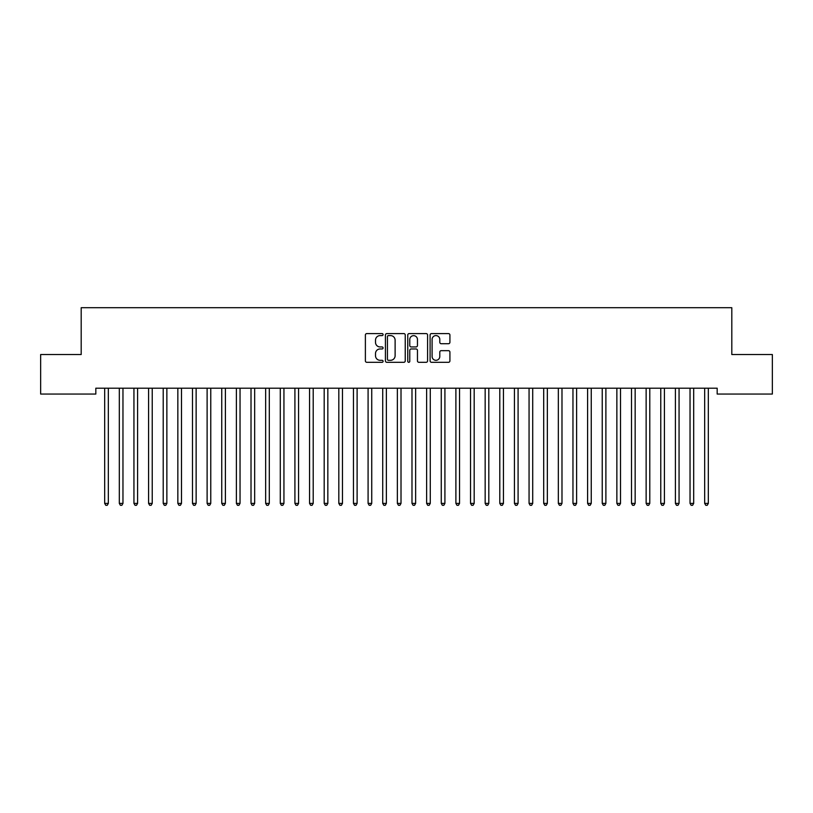 <?xml version="1.0" encoding="UTF-8"?>
<svg xmlns="http://www.w3.org/2000/svg" width="813" height="813" viewBox="0 0 813 813"><rect width="100%" height="100%" fill="white"/><g stroke="black" fill="none" stroke-linecap="round" stroke-linejoin="round"><path stroke-width="1.22" d="M383.086 334.59A1.006 1.006 0 0 0 382.08 333.584L366.815 333.584A1.433 1.433 0 0 0 365.383 335.017L365.383 360.881A1.433 1.433 0 0 0 366.815 362.313L382.08 362.313A1.006 1.006 0 0 0 383.086 361.307A1.006 1.006 0 0 0 382.08 360.301L380.108 360.301A4.593 4.593 0 0 1 375.504 355.708L375.504 353.553A4.593 4.593 0 0 1 380.108 348.96L382.08 348.96A1.006 1.006 0 0 0 383.086 347.954A1.006 1.006 0 0 0 382.08 346.948L380.108 346.948A4.593 4.593 0 0 1 375.504 342.344L375.504 340.19A4.593 4.593 0 0 1 380.108 335.596L382.08 335.596A1.006 1.006 0 0 0 383.086 334.59M448.481 343.716A1.433 1.433 0 0 0 449.914 342.273L449.914 335.017A1.433 1.433 0 0 0 448.481 333.584L431.53 333.584A1.433 1.433 0 0 0 430.097 335.017L430.097 360.881A1.433 1.433 0 0 0 431.53 362.313L448.481 362.313A1.433 1.433 0 0 0 449.914 360.881L449.914 352.11A1.433 1.433 0 0 0 448.481 350.677L441.225 350.677A1.433 1.433 0 0 0 439.792 352.11L439.792 356.46A3.841 3.841 0 0 1 435.951 360.301A3.841 3.841 0 0 1 432.099 356.46L432.099 339.438A3.841 3.841 0 0 1 435.951 335.596A3.841 3.841 0 0 1 439.792 339.438L439.792 342.273A1.433 1.433 0 0 0 441.225 343.716L448.481 343.716M717.178 388.197L95.822 388.197L95.822 394.051L40.65 394.051L40.65 354.539L81.188 354.539L81.188 307.71L731.812 307.71L731.812 354.539L772.35 354.539L772.35 394.051L717.178 394.051L717.178 388.197M405.24 335.017A1.433 1.433 0 0 0 403.807 333.584L386.856 333.584A1.433 1.433 0 0 0 385.423 335.017L385.423 360.881A1.433 1.433 0 0 0 386.856 362.313L403.807 362.313A1.433 1.433 0 0 0 405.24 360.881L405.24 335.017M409.193 333.584L426.144 333.584A1.433 1.433 0 0 1 427.577 335.017L427.577 360.881A1.433 1.433 0 0 1 426.144 362.313L418.888 362.313A1.433 1.433 0 0 1 417.455 360.881L417.455 350.393A1.433 1.433 0 0 0 416.012 348.96L411.205 348.96A1.433 1.433 0 0 0 409.772 350.393L409.772 361.307A1.006 1.006 0 0 1 408.766 362.313A1.006 1.006 0 0 1 407.76 361.307L407.76 335.017A1.433 1.433 0 0 1 409.193 333.584M388.441 335.596A1.006 1.006 0 0 0 387.435 336.602L387.435 359.295A1.006 1.006 0 0 0 388.441 360.301L390.525 360.301A4.593 4.593 0 0 0 395.118 355.708L395.118 340.19A4.593 4.593 0 0 0 390.525 335.596L388.441 335.596M417.455 339.509A3.841 3.841 0 0 0 413.614 335.667A3.841 3.841 0 0 0 409.772 339.509L409.772 345.505A1.433 1.433 0 0 0 411.205 346.948L416.012 346.948A1.433 1.433 0 0 0 417.455 345.505L417.455 339.509M104.481 388.197L104.572 388.411A1.463 1.463 0 0 1 104.674 388.949L104.674 503.389L108.332 503.389L108.332 388.949A1.463 1.463 0 0 1 108.434 388.411L108.525 388.197M108.332 503.389L107.235 505.29L105.771 505.29L104.674 503.389M119.115 388.197L119.206 388.411A1.463 1.463 0 0 1 119.308 388.949L119.308 503.389L122.966 503.389L122.966 388.949A1.463 1.463 0 0 1 123.068 388.411L123.159 388.197M122.966 503.389L121.869 505.29L120.405 505.29L119.308 503.389M133.749 388.197L133.84 388.411A1.463 1.463 0 0 1 133.942 388.949L133.942 503.389L137.6 503.389L137.6 388.949A1.463 1.463 0 0 1 137.702 388.411L137.793 388.197M137.6 503.389L136.503 505.29L135.039 505.29L133.942 503.389M148.383 388.197L148.474 388.411A1.463 1.463 0 0 1 148.576 388.949L148.576 503.389L152.234 503.389L152.234 388.949A1.463 1.463 0 0 1 152.336 388.411L152.427 388.197M152.234 503.389L151.137 505.29L149.673 505.29L148.576 503.389M163.017 388.197L163.108 388.411A1.463 1.463 0 0 1 163.21 388.949L163.21 503.389L166.868 503.389L166.868 388.949A1.463 1.463 0 0 1 166.97 388.411L167.061 388.197M166.868 503.389L165.771 505.29L164.307 505.29L163.21 503.389M177.651 388.197L177.742 388.411A1.463 1.463 0 0 1 177.844 388.949L177.844 503.389L181.502 503.389L181.502 388.949A1.463 1.463 0 0 1 181.604 388.411L181.695 388.197M181.502 503.389L180.405 505.29L178.941 505.29L177.844 503.389M192.285 388.197L192.376 388.411A1.463 1.463 0 0 1 192.478 388.949L192.478 503.389L196.136 503.389L196.136 388.949A1.463 1.463 0 0 1 196.238 388.411L196.329 388.197M196.136 503.389L195.039 505.29L193.575 505.29L192.478 503.389M206.919 388.197L207.01 388.411A1.463 1.463 0 0 1 207.112 388.949L207.112 503.389L210.77 503.389L210.77 388.949A1.463 1.463 0 0 1 210.872 388.411L210.963 388.197M210.77 503.389L209.673 505.29L208.209 505.29L207.112 503.389M221.553 388.197L221.644 388.411A1.463 1.463 0 0 1 221.746 388.949L221.746 503.389L225.404 503.389L225.404 388.949A1.463 1.463 0 0 1 225.506 388.411L225.597 388.197M225.404 503.389L224.307 505.29L222.843 505.29L221.746 503.389M236.187 388.197L236.278 388.411A1.463 1.463 0 0 1 236.38 388.949L236.38 503.389L240.038 503.389L240.038 388.949A1.463 1.463 0 0 1 240.14 388.411L240.231 388.197M240.038 503.389L238.941 505.29L237.477 505.29L236.38 503.389M250.821 388.197L250.912 388.411A1.463 1.463 0 0 1 251.014 388.949L251.014 503.389L254.672 503.389L254.672 388.949A1.463 1.463 0 0 1 254.774 388.411L254.865 388.197M254.672 503.389L253.575 505.29L252.111 505.29L251.014 503.389M265.455 388.197L265.546 388.411A1.463 1.463 0 0 1 265.648 388.949L265.648 503.389L269.306 503.389L269.306 388.949A1.463 1.463 0 0 1 269.408 388.411L269.499 388.197M269.306 503.389L268.209 505.29L266.745 505.29L265.648 503.389M280.089 388.197L280.18 388.411A1.463 1.463 0 0 1 280.282 388.949L280.282 503.389L283.94 503.389L283.94 388.949A1.463 1.463 0 0 1 284.042 388.411L284.133 388.197M283.94 503.389L282.843 505.29L281.379 505.29L280.282 503.389M294.723 388.197L294.814 388.411A1.463 1.463 0 0 1 294.916 388.949L294.916 503.389L298.574 503.389L298.574 388.949A1.463 1.463 0 0 1 298.676 388.411L298.767 388.197M298.574 503.389L297.477 505.29L296.013 505.29L294.916 503.389M309.357 388.197L309.448 388.411A1.463 1.463 0 0 1 309.55 388.949L309.55 503.389L313.208 503.389L313.208 388.949A1.463 1.463 0 0 1 313.31 388.411L313.401 388.197M313.208 503.389L312.111 505.29L310.647 505.29L309.55 503.389M323.991 388.197L324.082 388.411A1.463 1.463 0 0 1 324.184 388.949L324.184 503.389L327.842 503.389L327.842 388.949A1.463 1.463 0 0 1 327.944 388.411L328.035 388.197M327.842 503.389L326.745 505.29L325.281 505.29L324.184 503.389M338.625 388.197L338.716 388.411A1.463 1.463 0 0 1 338.818 388.949L338.818 503.389L342.476 503.389L342.476 388.949A1.463 1.463 0 0 1 342.578 388.411L342.669 388.197M342.476 503.389L341.379 505.29L339.915 505.29L338.818 503.389M353.259 388.197L353.35 388.411A1.463 1.463 0 0 1 353.452 388.949L353.452 503.389L357.11 503.389L357.11 388.949A1.463 1.463 0 0 1 357.212 388.411L357.303 388.197M357.11 503.389L356.013 505.29L354.549 505.29L353.452 503.389M367.893 388.197L367.984 388.411A1.463 1.463 0 0 1 368.086 388.949L368.086 503.389L371.744 503.389L371.744 388.949A1.463 1.463 0 0 1 371.846 388.411L371.937 388.197M371.744 503.389L370.647 505.29L369.183 505.29L368.086 503.389M382.527 388.197L382.618 388.411A1.463 1.463 0 0 1 382.72 388.949L382.72 503.389L386.378 503.389L386.378 388.949A1.463 1.463 0 0 1 386.48 388.411L386.571 388.197M386.378 503.389L385.281 505.29L383.817 505.29L382.72 503.389M397.161 388.197L397.252 388.411A1.463 1.463 0 0 1 397.354 388.949L397.354 503.389L401.012 503.389L401.012 388.949A1.463 1.463 0 0 1 401.114 388.411L401.205 388.197M401.012 503.389L399.915 505.29L398.451 505.29L397.354 503.389M411.795 388.197L411.886 388.411A1.463 1.463 0 0 1 411.988 388.949L411.988 503.389L415.646 503.389L415.646 388.949A1.463 1.463 0 0 1 415.748 388.411L415.839 388.197M415.646 503.389L414.549 505.29L413.085 505.29L411.988 503.389M426.429 388.197L426.52 388.411A1.463 1.463 0 0 1 426.622 388.949L426.622 503.389L430.28 503.389L430.28 388.949A1.463 1.463 0 0 1 430.382 388.411L430.473 388.197M430.28 503.389L429.183 505.29L427.719 505.29L426.622 503.389M441.063 388.197L441.154 388.411A1.463 1.463 0 0 1 441.256 388.949L441.256 503.389L444.914 503.389L444.914 388.949A1.463 1.463 0 0 1 445.016 388.411L445.107 388.197M444.914 503.389L443.817 505.29L442.353 505.29L441.256 503.389M455.697 388.197L455.788 388.411A1.463 1.463 0 0 1 455.89 388.949L455.89 503.389L459.548 503.389L459.548 388.949A1.463 1.463 0 0 1 459.65 388.411L459.741 388.197M459.548 503.389L458.451 505.29L456.987 505.29L455.89 503.389M470.331 388.197L470.422 388.411A1.463 1.463 0 0 1 470.524 388.949L470.524 503.389L474.182 503.389L474.182 388.949A1.463 1.463 0 0 1 474.284 388.411L474.375 388.197M474.182 503.389L473.085 505.29L471.621 505.29L470.524 503.389M484.965 388.197L485.056 388.411A1.463 1.463 0 0 1 485.158 388.949L485.158 503.389L488.816 503.389L488.816 388.949A1.463 1.463 0 0 1 488.918 388.411L489.009 388.197M488.816 503.389L487.719 505.29L486.255 505.29L485.158 503.389M499.599 388.197L499.69 388.411A1.463 1.463 0 0 1 499.792 388.949L499.792 503.389L503.45 503.389L503.45 388.949A1.463 1.463 0 0 1 503.552 388.411L503.643 388.197M503.45 503.389L502.353 505.29L500.889 505.29L499.792 503.389M514.233 388.197L514.324 388.411A1.463 1.463 0 0 1 514.426 388.949L514.426 503.389L518.084 503.389L518.084 388.949A1.463 1.463 0 0 1 518.186 388.411L518.277 388.197M518.084 503.389L516.987 505.29L515.523 505.29L514.426 503.389M528.867 388.197L528.958 388.411A1.463 1.463 0 0 1 529.06 388.949L529.06 503.389L532.718 503.389L532.718 388.949A1.463 1.463 0 0 1 532.82 388.411L532.911 388.197M532.718 503.389L531.621 505.29L530.157 505.29L529.06 503.389M543.501 388.197L543.592 388.411A1.463 1.463 0 0 1 543.694 388.949L543.694 503.389L547.352 503.389L547.352 388.949A1.463 1.463 0 0 1 547.454 388.411L547.545 388.197M547.352 503.389L546.255 505.29L544.791 505.29L543.694 503.389M558.135 388.197L558.226 388.411A1.463 1.463 0 0 1 558.328 388.949L558.328 503.389L561.986 503.389L561.986 388.949A1.463 1.463 0 0 1 562.088 388.411L562.179 388.197M561.986 503.389L560.889 505.29L559.425 505.29L558.328 503.389M572.769 388.197L572.86 388.411A1.463 1.463 0 0 1 572.962 388.949L572.962 503.389L576.62 503.389L576.62 388.949A1.463 1.463 0 0 1 576.722 388.411L576.813 388.197M576.62 503.389L575.523 505.29L574.059 505.29L572.962 503.389M587.403 388.197L587.494 388.411A1.463 1.463 0 0 1 587.596 388.949L587.596 503.389L591.254 503.389L591.254 388.949A1.463 1.463 0 0 1 591.356 388.411L591.447 388.197M591.254 503.389L590.157 505.29L588.693 505.29L587.596 503.389M602.037 388.197L602.128 388.411A1.463 1.463 0 0 1 602.23 388.949L602.23 503.389L605.888 503.389L605.888 388.949A1.463 1.463 0 0 1 605.99 388.411L606.081 388.197M605.888 503.389L604.791 505.29L603.327 505.29L602.23 503.389M616.671 388.197L616.762 388.411A1.463 1.463 0 0 1 616.864 388.949L616.864 503.389L620.522 503.389L620.522 388.949A1.463 1.463 0 0 1 620.624 388.411L620.715 388.197M620.522 503.389L619.425 505.29L617.961 505.29L616.864 503.389M631.305 388.197L631.396 388.411A1.463 1.463 0 0 1 631.498 388.949L631.498 503.389L635.156 503.389L635.156 388.949A1.463 1.463 0 0 1 635.258 388.411L635.349 388.197M635.156 503.389L634.059 505.29L632.595 505.29L631.498 503.389M645.939 388.197L646.03 388.411A1.463 1.463 0 0 1 646.132 388.949L646.132 503.389L649.79 503.389L649.79 388.949A1.463 1.463 0 0 1 649.892 388.411L649.983 388.197M649.79 503.389L648.693 505.29L647.229 505.29L646.132 503.389M660.573 388.197L660.664 388.411A1.463 1.463 0 0 1 660.766 388.949L660.766 503.389L664.424 503.389L664.424 388.949A1.463 1.463 0 0 1 664.526 388.411L664.617 388.197M664.424 503.389L663.327 505.29L661.863 505.29L660.766 503.389M675.207 388.197L675.298 388.411A1.463 1.463 0 0 1 675.4 388.949L675.4 503.389L679.058 503.389L679.058 388.949A1.463 1.463 0 0 1 679.16 388.411L679.251 388.197M679.058 503.389L677.961 505.29L676.497 505.29L675.4 503.389M689.841 388.197L689.932 388.411A1.463 1.463 0 0 1 690.034 388.949L690.034 503.389L693.692 503.389L693.692 388.949A1.463 1.463 0 0 1 693.794 388.411L693.885 388.197M693.692 503.389L692.595 505.29L691.131 505.29L690.034 503.389M704.475 388.197L704.566 388.411A1.463 1.463 0 0 1 704.668 388.949L704.668 503.389L708.326 503.389L708.326 388.949A1.463 1.463 0 0 1 708.428 388.411L708.519 388.197M708.326 503.389L707.229 505.29L705.765 505.29L704.668 503.389"/></g></svg>
